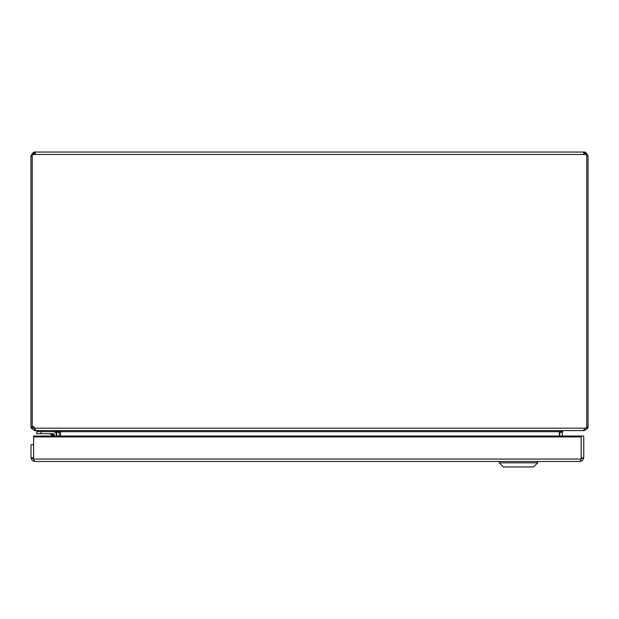 <?xml version="1.0" encoding="UTF-8"?>
<svg xmlns="http://www.w3.org/2000/svg" width="619" height="619" viewBox="0 0 619 619"><rect width="100%" height="100%" fill="white"/><g stroke="black" fill="none" stroke-linecap="round" stroke-linejoin="round"><path stroke-width="0.93" d="M584.382 429.795L584.382 430.6L563.422 430.6L562.338 431.691L559.777 431.358L559.738 436.047M59.262 436.047L59.084 430.631L59.238 431.691L56.662 431.691L55.578 430.6L34.618 430.6L34.618 428.433M56.662 436.047L56.662 431.691M59.238 431.691L59.238 436.047M59.238 432.294L56.662 432.294M559.762 436.047L559.762 431.691M559.762 432.294L562.338 432.294L562.338 436.047M562.338 431.691L562.338 432.294M34.618 153.589L32.234 153.589L32.242 426.592L33.527 426.932L30.95 426.932L31.12 428.023L34.618 430.6M584.382 430.6L587.888 428.023L588.05 426.932L586.758 426.932M58.836 430.6L60.53 431.691L59.262 431.691L59.107 430.638M559.746 431.373L559.452 436.047M32.234 155.717L30.95 155.717L33.527 152.212L35.275 152.05L35.275 154.471M583.725 154.471L583.725 152.05L585.473 152.212L588.05 155.717L586.758 155.717M33.743 426.932L34.618 428.023L31.112 428.023M30.95 426.932L30.95 155.717M34.618 153.798L34.618 152.05M584.382 152.05L584.382 153.798M588.05 155.717L588.05 426.932M35.275 152.05L583.725 152.05M37.264 430.6L37.264 431.683M54.279 436.047L54.279 434.677A0.936 0.936 0 0 0 53.335 433.733L36.73 433.733L36.73 431.683L53.335 431.683A2.994 2.994 0 0 1 56.329 434.677L56.329 436.047L56.329 434.677M53.311 436.047L52.979 435.033L50.611 434.244L52.414 436.047M41.612 430.6L41.612 431.683L56.414 431.683L56.414 430.994M53.28 433.733L51.385 433.733L53.28 433.733M53.335 433.733L49.381 433.733A1.741 1.741 0 0 1 50.611 434.244L52.979 435.033L53.335 433.733M54.279 434.677L52.979 435.033M33.596 456.644A2.6 2.6 0 0 1 33.596 455.932M33.527 426.592L35.917 430.6L583.191 430.6L585.473 428.062L586.758 428.062L586.758 153.589L584.382 153.589M559.375 436.047L559.375 431.582L562.114 430.6M559.375 431.691L60.53 431.691L60.577 436.047M32.234 154.471L586.758 154.471M33.573 444.751L30.996 444.751L30.996 457.805L33.573 457.805L33.573 444.751M583.74 457.805L583.74 436.047L581.164 436.047L581.164 457.805L583.74 457.959L582.309 460.706L580.08 461.464L34.664 461.464L32.428 460.706L30.996 457.959L33.596 458.687M581.14 436.929L33.596 436.929L33.596 436.047L581.14 436.047L581.14 459.058L580.08 461.464M33.596 436.929L33.596 459.058L34.664 461.464M499.27 462.834L537.648 462.834L537.648 461.464L537.648 462.834L499.27 462.834L499.27 461.464L499.27 462.834L503.379 466.95L533.539 466.95L537.648 462.834L533.539 466.95L503.379 466.95L499.27 462.834M586.758 428.023L587.888 428.023M33.527 152.212L33.527 153.589M585.473 153.589L585.473 152.212M41.086 431.683L41.086 433.733M49.381 433.733A1.741 1.741 0 0 1 50.611 434.244M34.532 428.186L585.35 428.186M581.14 458.687L583.74 457.959M33.596 459.058L581.14 459.058"/></g></svg>
